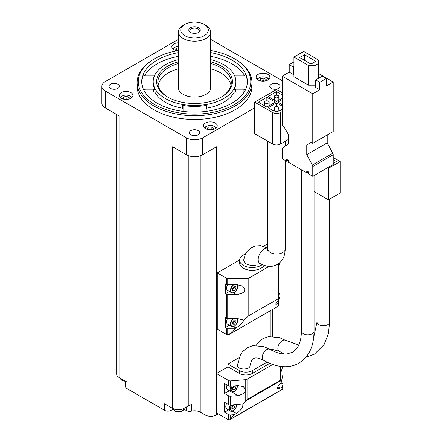 <?xml version="1.0" encoding="UTF-8"?>
<svg xmlns="http://www.w3.org/2000/svg" width="442" height="442" viewBox="0 0 442 442"><rect width="100%" height="100%" fill="white"/><g stroke="black" fill="none" stroke-linecap="round" stroke-linejoin="round"><path stroke-width="0.66" d="M282.245 76.184L282.245 125.694L283.869 126.633L288.25 134.224L288.25 143.976L282.659 147.904A2.298 1.326 -120 0 0 282.245 148.915L282.245 158.695L286.626 161.231L288.25 160.291L288.25 162.164L306.765 172.855L308.389 171.916L308.389 173.794L312.776 176.325L312.776 166.546A2.298 1.326 -120 0 0 312.356 165.048L306.765 154.667L306.765 144.915L311.151 142.385L312.776 143.318L312.776 93.815L282.245 76.184L289.228 72.156L293.284 74.499L293.936 74.123M312.776 93.815L319.759 89.781L315.698 87.439L315.698 79.936L319.759 82.278L326.251 78.532L326.251 86.03L333.235 82.002L318.295 73.372M293.936 57.057L308.549 65.499L315.047 65.499L318.295 63.62L318.295 59.869L303.682 51.432L293.936 57.057L293.936 76.748L308.549 85.184L315.047 85.184L315.698 84.814M266.858 107.058L275.338 102.157L266.858 97.262L258.371 102.157L266.858 107.058M282.245 94.942L276.559 91.66L268.073 96.555L276.559 101.456L282.245 98.174M282.245 92.781L276.559 89.499L254.636 102.157L272.499 112.472A5.74 3.315 0 0 0 280.62 112.472L282.245 111.533M282.245 99.583L277.775 102.157L282.2 104.715A5.74 3.315 0 0 0 282.245 104.737M282.245 106.511A5.74 3.315 0 0 0 280.985 105.417L276.559 102.864L268.073 107.76L272.499 110.318A5.74 3.315 0 0 0 280.62 110.318L280.985 110.108A5.74 3.315 0 0 0 282.245 109.008M230.597 414.95L234.321 414.646L230.597 419.044L230.597 414.95A2.298 1.326 180 0 1 228.652 414.574L224.591 412.231L224.591 402.292L228.652 404.634A2.298 1.326 0 0 0 230.597 405.01L230.597 396.198L237.989 395.59C245.365 393.684 247.139 390.711 243.315 386.667L237.989 385.651L230.597 386.258L230.597 380.916L245.758 379.667A2.298 1.326 0 0 0 247.056 379.291L272.692 364.49M231.006 386.225A5.166 2.984 -60 0 0 231.243 391.756C231.459 392.22 232.437 392.142 234.183 391.535C235.547 391.153 236.713 389.236 237.68 385.772L236.89 388.22M239.597 260.018L217.282 272.902L217.282 329.157L226.359 334.395A1.149 0.663 0 0 0 227.171 334.594L227.171 328.312A1.149 0.663 180 0 1 226.359 328.113L225.403 327.566L225.403 317.627L226.359 318.179A1.149 0.663 0 0 0 227.171 318.373L227.171 294.554A1.149 0.663 180 0 1 226.359 294.361L225.403 293.808L225.403 283.869L226.359 284.421A1.149 0.663 0 0 0 227.171 284.615L227.171 278.333L247.995 278.333A1.149 0.663 0 0 0 248.807 278.14L269.145 266.399M227.171 328.312L235.492 328.312L228.956 334.594L227.171 334.594M217.282 272.902L226.359 278.14A1.149 0.663 0 0 0 227.171 278.333M278.659 270.178L278.659 266.034L280.068 262.415M228.956 334.594L278.659 305.892L278.659 272.233M239.056 357.655L228 364.037L228 366.849L216.47 373.507L228.652 380.54A2.298 1.326 0 0 0 230.597 380.916M178.469 39.338L105.224 81.626A11.481 6.63 0 0 0 101.864 86.312A11.481 6.63 0 0 0 105.224 91.002L186.425 137.882A11.481 6.63 0 0 0 202.668 137.882L254.636 107.881M281.51 92.361L282.245 91.942M186.425 406.983L186.425 410.568A4.591 2.652 0 0 0 191.447 411.137A8.039 4.641 0 0 1 200.232 412.137L205.105 414.95A8.039 4.641 0 0 0 216.47 414.95L216.47 146.788L202.668 154.761A11.481 6.63 0 0 1 186.425 154.761L172.623 146.788L172.623 408.386A8.039 4.641 0 0 0 183.988 408.386L183.988 153.352M267.83 243.719L263.454 246.244M230.597 396.198A2.298 1.326 180 0 1 228.652 395.822L224.591 393.479L224.591 383.54L228.652 385.883A2.298 1.326 0 0 0 230.597 386.258M229.906 419.696L282.869 389.12L282.361 386.91L280.267 388.12L277.791 388.75C277.029 387.717 278.167 385.684 281.195 382.65L282.891 374.822A2.298 1.326 0 0 0 282.913 374.634A2.298 1.326 0 0 0 282.891 374.446M280.919 366.446C280.67 369.645 280.72 371.457 281.073 371.893L282.742 366.622M282.118 353.86L282.333 352.976M281.195 382.65L280.725 380.938L280.725 366.418M228 366.849L239.371 373.413A9.188 5.304 0 0 0 252.36 373.413L269.769 363.363M282.913 389.021L282.913 384.573A2.298 1.326 180 0 0 282.245 383.634L280.946 382.888M216.47 412.889L228.415 419.784A2.298 1.326 -120 0 0 228.652 419.9L229.846 419.734L230.597 419.044M230.597 405.01L237.989 404.402L242.47 405.01L247.056 399.513L247.056 379.291M280.079 366.33L280.079 380.452L280.725 380.938M216.47 414.95L218.254 413.922M282.245 80.687L210.624 39.338M125.644 381.264L125.644 386.733A4.591 2.652 0 0 0 126.992 388.606L164.662 410.353A4.591 2.652 0 0 0 171.159 410.353L173.457 409.027M164.662 410.353L164.662 403.789L172.623 408.386M116.677 114.489L116.677 374.164A8.039 4.641 0 0 0 119.031 377.446L119.031 115.848L105.224 107.881A11.481 6.63 0 0 1 101.864 103.19L101.864 86.312M119.031 377.446L126.992 382.043L126.992 388.606M182.695 111.345A2.298 1.326 0 0 0 183.06 110.627L183.06 106.257A2.298 1.326 0 0 0 182.513 105.395L182.513 108.213A2.298 1.326 180 0 1 183.06 109.069M182.513 108.213A41.338 23.868 180 0 1 154.993 92.323A2.298 1.326 180 0 0 153.507 92.008L145.932 92.008A2.298 1.326 180 0 0 144.954 92.129M210.624 56.327A52.825 30.498 180 0 1 231.895 63.808A52.825 30.498 180 0 1 244.603 75.637M144.49 75.637A52.825 30.498 180 0 1 178.469 56.327M186.425 410.568L183.756 409.027M198.198 130.611A5.166 2.984 180 0 1 199.712 132.722A5.166 2.984 180 0 1 194.546 135.705A5.166 2.984 180 0 1 189.38 132.722A5.166 2.984 180 0 1 192.568 129.965A5.166 2.984 180 0 1 198.198 130.611M117.815 84.207A5.166 2.984 180 0 1 119.329 86.312A5.166 2.984 180 0 1 114.163 89.295A5.166 2.984 180 0 1 108.992 86.312A5.166 2.984 180 0 1 112.185 83.555A5.166 2.984 180 0 1 117.815 84.207M278.582 84.207A5.166 2.984 180 0 1 280.095 86.312A5.166 2.984 180 0 1 274.93 89.295A5.166 2.984 180 0 1 269.764 86.312A5.166 2.984 180 0 1 272.952 83.555A5.166 2.984 180 0 1 278.582 84.207M177.408 50.681A6.89 3.978 180 0 1 171.844 46.78A6.89 3.978 180 0 1 178.469 42.802M267.896 74.372A6.89 3.978 180 0 1 269.913 77.184A6.89 3.978 180 0 1 263.023 81.162A6.89 3.978 180 0 1 256.133 77.184A6.89 3.978 180 0 1 260.388 73.51A6.89 3.978 180 0 1 267.896 74.372M130.942 92.627A6.89 3.978 180 0 1 132.959 95.439A6.89 3.978 180 0 1 126.069 99.417A6.89 3.978 180 0 1 119.18 95.439A6.89 3.978 180 0 1 123.434 91.765A6.89 3.978 180 0 1 130.942 92.627M215.226 123.036A6.89 3.978 180 0 1 217.243 125.848A6.89 3.978 180 0 1 210.353 129.826A6.89 3.978 180 0 1 203.464 125.848A6.89 3.978 180 0 1 207.718 122.174A6.89 3.978 180 0 1 215.226 123.036M137.13 82.566L137.13 86.312A57.416 33.15 0 0 0 153.943 109.754A57.416 33.15 0 0 0 216.519 116.942A57.416 33.15 0 0 0 251.962 86.312L251.962 82.566A57.416 33.15 180 0 1 194.546 115.71A57.416 33.15 180 0 1 137.13 82.566A57.416 33.15 180 0 1 153.943 59.123L154.755 58.653A56.267 32.487 180 0 1 178.469 50.493M191.447 411.137L191.447 404.574A8.039 4.641 0 0 0 188.861 405.574L183.988 408.386M210.624 59.637A41.338 23.868 180 0 1 223.779 64.747A41.338 23.868 180 0 1 235.884 81.626A41.338 23.868 180 0 1 194.546 105.494A41.338 23.868 180 0 1 153.203 81.626A41.338 23.868 180 0 1 178.469 59.637M210.624 61.814A37.896 21.879 180 0 1 221.343 66.156A37.896 21.879 180 0 1 221.343 97.096A37.896 21.879 180 0 1 167.75 97.096A37.896 21.879 180 0 1 178.469 61.814M245.31 90.058A2.298 1.326 0 0 0 243.155 89.196L235.586 89.196A2.298 1.326 0 0 0 234.094 89.511L234.094 92.323A41.338 23.868 180 0 1 206.58 108.213L206.58 105.395A2.298 1.326 0 0 0 206.027 106.257L206.027 110.627A2.298 1.326 0 0 0 206.392 111.345M234.094 89.511A41.338 23.868 0 0 0 235.884 82.566L235.884 81.626M153.203 81.626L153.203 82.566A41.338 23.868 0 0 0 154.993 89.511L154.993 92.323M182.513 105.395A41.338 23.868 0 0 0 206.58 105.395M243.155 89.196L243.155 92.008A2.298 1.326 180 0 1 244.139 92.129M243.155 92.008L235.586 92.008A2.298 1.326 180 0 0 234.094 92.323M206.027 109.069A2.298 1.326 180 0 1 206.58 108.213M210.624 52.576A52.825 30.498 180 0 1 231.895 60.062A52.825 30.498 180 0 1 247.371 81.626A52.825 30.498 180 0 1 194.546 112.124A52.825 30.498 180 0 1 141.722 81.626A52.825 30.498 180 0 1 178.469 52.576M154.446 75.814A2.298 1.326 0 0 1 153.507 75.936L145.932 75.936A2.298 1.326 0 0 1 143.639 74.61A2.298 1.326 0 0 1 143.722 74.245A52.825 30.498 0 0 0 141.727 82.096M247.365 82.096A52.825 30.498 0 0 0 245.365 74.245L245.365 74.969M210.624 50.493A56.267 32.487 180 0 1 234.332 58.653L234.332 58.653A56.267 32.487 180 0 1 234.332 104.599A56.267 32.487 180 0 1 154.755 104.599A56.267 32.487 180 0 1 154.755 58.653M235.144 59.123L234.332 58.653L235.144 59.123A57.416 33.15 180 0 1 251.962 82.566M210.624 63.488A36.747 21.216 180 0 1 220.53 67.56A36.747 21.216 180 0 1 231.293 82.566A36.747 21.216 180 0 1 220.928 97.328M168.159 97.328A36.747 21.216 180 0 1 157.8 82.566A36.747 21.216 180 0 1 178.469 63.488M210.624 68.737A36.747 21.216 180 0 1 220.53 72.814A36.747 21.216 180 0 1 231.011 85.19M158.081 85.19A36.747 21.216 180 0 1 178.469 68.737M178.469 31.929L178.469 87.814A16.078 9.282 0 0 0 183.176 94.378A16.078 9.282 0 0 0 200.696 96.389A16.078 9.282 0 0 0 210.624 87.814L210.624 31.929A16.078 9.282 180 0 1 194.546 41.211A16.078 9.282 180 0 1 178.469 31.929A16.078 9.282 180 0 1 183.176 25.365L184.8 24.432A13.779 7.956 180 0 1 204.292 24.432L204.292 24.432A13.779 7.956 180 0 1 204.292 35.68A13.779 7.956 180 0 1 184.8 35.68A13.779 7.956 180 0 1 184.8 24.432M212.917 129.539L213.558 128.169L211.215 126.815L208.011 127.307L207.154 129.158L207.834 129.55M128.633 99.135L129.268 97.759L126.926 96.406L123.721 96.903L122.865 98.748L123.55 99.146M265.587 80.88L266.228 79.505L263.88 78.151L260.681 78.648L259.819 80.494L260.504 80.886M178.469 47.918L176.391 48.239L175.535 50.084L176.22 50.482M212.011 129.71L211.215 129.252L211.215 126.815M208.011 129.589L208.011 127.307M211.215 129.252L208.469 129.677M176.391 50.521L176.391 48.239M178.469 50.355L176.85 50.603M264.675 81.046L263.88 80.588L263.88 78.151M260.681 80.925L260.681 78.648M263.88 80.588L261.139 81.013M127.721 99.301L126.926 98.842L126.926 96.406M123.721 99.179L123.721 96.903M126.926 98.842L124.185 99.268M234.641 75.814A2.298 1.326 0 0 0 235.586 75.936L243.155 75.936A2.298 1.326 0 0 0 245.454 74.61A2.298 1.326 0 0 0 245.365 74.245M154.993 89.511A2.298 1.326 0 0 0 153.507 89.196L145.932 89.196A2.298 1.326 0 0 0 143.783 90.058M198.607 27.713A5.74 3.315 180 0 1 198.607 32.399A5.74 3.315 180 0 1 190.485 32.399A5.74 3.315 180 0 1 190.485 27.713A5.74 3.315 180 0 1 198.607 27.713M205.917 25.365L204.292 24.432L205.911 25.365A16.078 9.282 180 0 1 205.917 25.365A16.078 9.282 180 0 1 210.624 31.929M190.872 32.603A4.746 2.74 180 0 1 189.8 30.868A4.746 2.74 180 0 1 192.729 28.338A4.746 2.74 180 0 1 197.9 28.929A4.746 2.74 180 0 1 199.292 30.868A4.746 2.74 180 0 1 198.22 32.603M282.913 384.573A2.298 1.326 180 0 1 282.891 384.761L282.361 386.91M242.47 405.01L242.763 405.104C243.255 407.22 241.139 409.994 236.415 413.436L234.321 414.646M228 364.037L239.371 370.6A9.188 5.304 0 0 0 252.36 370.6L267.045 362.125M237.398 365.23C236.603 369.866 249.879 370.379 250.039 365.694C251.426 360.528 252.581 358.186 253.504 358.666C254.012 358.595 255.47 356.285 263.576 360.274C271.057 364.617 278.438 366.761 285.725 366.7C290.477 366.606 294.842 365.435 298.82 363.18C310.892 355.396 313.787 344.003 314.058 331.124A6.315 3.646 0 0 1 310.157 334.495A6.315 3.646 0 0 1 303.273 333.704A6.315 3.646 0 0 1 301.422 331.124L301.422 169.772M224.591 393.479L229.409 390.695M227.094 384.988A5.166 2.984 120 0 0 227.691 389.706L231.243 391.756M224.591 412.231L228.597 409.916M230.42 405.021A5.166 2.984 -60 0 0 230.431 410.977L226.879 408.927A5.166 2.984 -60 0 1 226.608 403.458M278.659 298.593L248.807 315.643L243.564 320.555L242.525 319.826L236.437 318.373L227.171 318.373M227.171 294.554L236.437 294.554C244.868 293.256 246.896 290.433 242.525 286.073L236.437 284.615L227.171 284.615M245.409 254.106A12.608 7.282 0 0 0 239.592 260.244L239.592 263.056A12.608 7.282 0 0 0 247.371 269.78A12.608 7.282 0 0 0 261.112 268.206A12.608 7.282 0 0 0 264.112 265.443M239.592 260.244A12.608 7.282 0 0 0 247.371 266.968A12.608 7.282 0 0 0 261.112 265.388A12.608 7.282 0 0 0 262.178 264.692M267.83 247.962L260.437 245.702L255.504 246.012L251.354 247.642L247.012 251.509L245.487 253.951L243.68 259.924C244.553 264.266 248.708 266.001 256.156 265.139M243.564 320.555C242.829 322.654 240.299 325.152 235.967 328.036L235.492 328.312M278.659 303.389L275.902 304.4C275.454 303.875 276.372 302.505 278.659 300.289M225.403 293.808L229.409 291.493M234.133 292.471A5.166 2.984 -60 0 1 231.547 292.731L227.691 290.504A5.166 2.984 -60 0 1 227.647 284.615M225.403 327.566L229.409 325.251M234.133 326.229A5.166 2.984 -60 0 1 231.547 326.483L227.691 324.257A5.166 2.984 -60 0 1 227.647 318.373M234.332 286.206L232.707 288.228L232.707 290.394L234.332 290.538L235.956 288.516L235.956 286.35L234.332 286.206M232.707 289.306L234.172 287.482L234.172 286.41M234.172 287.482L235.956 288.516M232.707 289.598L234.332 290.538M234.332 319.958L232.707 321.98L232.707 324.146L234.332 324.29L235.956 322.273L235.956 320.107L234.332 319.958M232.707 323.058L234.172 321.24L234.172 320.163M234.172 321.24L235.956 322.273M232.707 323.356L234.332 324.29M233.868 385.988L232.707 387.43L232.707 389.59L234.332 389.739L235.956 387.717L235.956 385.816M233.398 404.784L231.895 406.651L231.895 408.811L233.52 408.961L235.144 406.938L235.144 404.773L234.354 404.701M232.707 388.501L234.172 386.684L234.172 385.965M234.172 386.684L235.956 387.717M232.707 388.8L234.332 389.739M231.895 407.723L233.359 405.905L233.359 404.828M233.359 405.905L235.144 406.938M231.895 408.021L233.52 408.961M254.636 102.157L254.636 133.661L272.499 143.976A5.74 3.315 0 0 0 280.62 143.976L288.25 139.573M276.559 95.229L276.559 91.66M274.935 97.494A2.298 1.326 0 0 0 277.438 97.781A2.298 1.326 0 0 0 278.852 96.555A2.298 1.326 0 0 0 276.559 95.229A2.298 1.326 0 0 0 274.261 96.555A2.298 1.326 0 0 0 274.935 97.494M266.858 100.831L266.858 97.262M265.233 103.096A2.298 1.326 0 0 0 267.736 103.384A2.298 1.326 0 0 0 269.15 102.157A2.298 1.326 0 0 0 266.858 100.831A2.298 1.326 0 0 0 264.559 102.157A2.298 1.326 0 0 0 265.233 103.096M276.559 102.864L276.559 106.434M274.935 108.699A2.298 1.326 0 0 0 277.438 108.986A2.298 1.326 0 0 0 278.852 107.76A2.298 1.326 0 0 0 276.559 106.434A2.298 1.326 0 0 0 274.261 107.76A2.298 1.326 0 0 0 274.935 108.699M327.55 167.794L328.445 168.308L340.136 161.557L333.235 157.573M340.136 161.557L340.136 193.06L328.445 199.812L314.058 191.502M328.445 168.308L328.445 199.812M333.235 163.385L336.401 161.557L333.235 159.728M293.936 61.935L289.228 64.654L289.228 72.156M286.626 161.231L286.626 159.352L288.25 160.291M306.765 172.855L306.765 170.982L308.389 171.916M312.776 176.325L333.235 164.512L333.235 154.728A2.298 1.326 -120 0 0 332.82 153.23L327.229 142.849L327.229 134.976M306.765 154.667L327.229 142.849M306.765 144.915L311.151 142.385M312.776 143.318L333.235 131.506L333.235 82.002M319.759 82.278L319.759 89.781M326.251 78.532L322.19 76.184L315.698 79.936M289.228 64.654L293.284 66.996L293.936 66.62M293.284 66.996L293.284 74.499M318.295 63.62L318.295 78.438M308.549 65.499L308.549 85.184M315.047 65.499L315.047 85.184M304.494 54.714L299.621 57.526L310.986 64.09L315.859 61.278L304.494 54.714L304.494 60.339M317.013 193.215L317.013 322.124A6.315 3.646 0 0 0 318.864 324.704A6.315 3.646 0 0 0 325.748 325.494A6.315 3.646 0 0 0 329.644 322.124L329.644 199.121M267.83 141.28L267.83 248.99A8.729 5.039 0 0 0 270.388 252.553A8.729 5.039 0 0 0 279.897 253.647A8.729 5.039 0 0 0 285.283 248.99L285.283 160.457M231.68 391.949L237.989 395.59M226.359 318.179L226.359 294.361M226.359 284.421L226.359 278.14M270.062 336.423L270.062 310.859M202.668 137.882L202.668 154.761M228.652 404.634L228.652 395.822M228.652 385.883L228.652 380.54M282.891 374.822L282.891 366.633M282.891 353.959L282.891 353.246M228.652 419.9L228.652 414.574M245.758 401.126L245.758 379.667M186.425 137.882L186.425 154.761M105.224 91.002L105.224 107.881M188.861 405.574L188.861 155.833M200.232 412.137L200.232 155.833M205.105 414.95L205.105 153.352M143.722 74.245L143.722 74.969M204.933 128.307A5.453 3.149 180 0 1 208.558 125.688A5.453 3.149 180 0 1 214.21 126.434A5.453 3.149 180 0 1 215.773 128.307M120.649 97.897A5.453 3.149 180 0 1 124.268 95.279A5.453 3.149 180 0 1 129.926 96.025A5.453 3.149 180 0 1 131.489 97.897M257.603 79.643A5.453 3.149 180 0 1 261.228 77.024A5.453 3.149 180 0 1 266.88 77.77A5.453 3.149 180 0 1 268.443 79.643M173.319 49.233A5.453 3.149 180 0 1 178.469 46.443M235.586 89.196L235.586 92.008M153.507 89.196L153.507 92.008M145.932 89.196L145.932 92.008M171.159 407.541L171.159 410.353M126.992 382.043L126.992 384.855M173.441 408.8A5.166 2.984 0 0 0 174.955 410.861A5.166 2.984 0 0 0 180.585 411.508A5.166 2.984 0 0 0 183.773 408.751L183.104 410.397C183.75 410.607 179.098 413.303 175.104 411.187L173.441 408.751M120.346 378.208A5.166 2.984 0 0 0 121.854 380.203A5.166 2.984 0 0 0 125.313 381.076M282.891 388.855L282.891 384.761M280.079 380.452L247.056 399.513M280.598 380.75L246.244 400.585M282.908 388.927L230.47 419.198M239.371 370.6L239.371 373.413M252.36 370.6L252.36 373.413M280.758 369.65L281.836 370.274M277.896 386.75L280.267 388.12M232.464 411.154L236.415 413.436M226.359 334.395L226.359 328.113M247.995 316.295L247.995 278.333M248.807 315.643L248.807 278.14M278.327 298.604L278.327 263.824M276.471 302.665L278.189 303.66M233.481 292.847L236.437 294.554M233.481 326.599L235.967 328.036M237.315 284.642A4.879 2.818 -60 0 1 237.326 288.626A4.879 2.818 -60 0 1 234.332 292.355A4.879 2.818 -60 0 1 230.89 290.571A4.879 2.818 -60 0 1 233.973 284.615M237.525 284.654L237.752 287.394L235.724 291.306L234.277 292.488C232.669 293.079 231.757 293.156 231.547 292.731A5.166 2.984 -60 0 1 230.619 289.118A5.166 2.984 -60 0 1 233.31 284.615M237.492 284.654A5.166 2.984 -60 0 1 237.785 286.267M279.985 262.493A4.879 2.818 -60 0 1 278.659 265.94M278.659 293.372A4.879 2.818 -60 0 1 278.659 299.693M278.659 293.024A5.166 2.984 -60 0 1 278.941 293.156A5.166 2.984 -60 0 1 280.007 295.643M237.315 318.395A4.879 2.818 -60 0 1 237.326 322.384A4.879 2.818 -60 0 1 234.332 326.113A4.879 2.818 -60 0 1 230.89 324.323A4.879 2.818 -60 0 1 233.973 318.373M237.525 318.411L237.752 321.146L235.724 325.058L234.277 326.24C232.669 326.831 231.757 326.914 231.547 326.483A5.166 2.984 -60 0 1 230.619 322.87A5.166 2.984 -60 0 1 233.31 318.373M237.492 318.406A5.166 2.984 -60 0 1 237.785 320.019M237.481 385.689A4.448 2.569 -60 0 1 234.332 391.203A4.448 2.569 -60 0 1 231.404 390.584A4.448 2.569 -60 0 1 232.205 386.126M236.641 404.513A4.448 2.569 -60 0 1 233.52 410.425A4.448 2.569 -60 0 1 230.531 409.646A4.448 2.569 -60 0 1 231.669 404.922M267.83 248.122A8.729 5.039 120 0 0 261.482 251.404A8.729 5.039 120 0 0 258.205 259.587A8.729 5.039 120 0 0 260.012 263.581C269.084 268.051 273.029 266.504 277.316 264.454C281.256 261.774 284.604 259.172 285.283 248.99M237.393 365.23L240.536 354.512L242.409 351.793L247.266 347.683L252.852 345.65L263.902 346.611L269.891 349.335A6.315 3.646 120 0 0 269.46 349.141A6.315 3.646 120 0 0 264.758 351.313A6.315 3.646 120 0 0 262.266 357.379A6.315 3.646 120 0 0 263.576 360.274M256.233 345.335L258.001 342.793L262.857 338.677L268.443 336.649L279.488 337.611L285.482 340.329A6.315 3.646 120 0 0 285.046 340.141A6.315 3.646 120 0 0 280.35 342.312A6.315 3.646 120 0 0 277.858 348.379A6.315 3.646 120 0 0 279.167 351.268L284.676 354.07M272.499 112.472L272.499 143.976M280.62 112.472L280.62 143.976M280.985 105.417L280.985 110.108M312.776 166.546L333.235 154.728M312.356 165.048L332.82 153.23M314.058 175.584L314.058 331.124M285.283 141.28L285.283 146.059M282.913 374.634L282.913 366.633M282.913 353.959L282.913 353.257M272.416 336.334L272.416 309.499M216.254 127.904L214.641 126.39L212.359 125.556L208.348 125.556L205.276 126.948L204.453 127.904M131.97 97.494L130.357 95.986L128.07 95.146L124.058 95.146L120.986 96.538L120.169 97.494M268.924 79.24L267.311 77.731L265.029 76.891L261.012 76.891L257.94 78.284L257.122 79.24M178.469 46.288L176.728 46.487L173.656 47.88L172.839 48.835M125.644 381.38L122.003 380.529L120.34 378.092M278.659 299.786L279.974 296.77L280.007 294.781L279.521 293.665L278.659 292.996M230.431 410.977C230.647 411.436 231.625 411.364 233.376 410.756L235.094 409.253L236.735 405.938L236.873 404.496M259.332 263.04L258.852 263.089L260.012 263.581M267.957 249.852L267.675 250.244L267.83 248.99M269.891 349.335C276.582 353.042 282.316 354.583 287.107 353.959L292.538 352.224L296.781 348.406C299.742 344.578 301.289 338.815 301.422 331.124M269.852 349.307L270.885 349.042L279.167 351.268M305.881 357.252L314.411 354.18L324.08 344.616L328.423 333.627L329.644 322.124M285.482 340.329L298.798 344.987M313.726 337.301L317.013 322.124M278.852 100.13L278.852 96.555M274.261 100.13L274.261 96.555M269.15 105.732L269.15 102.157M264.559 105.732L264.559 102.157M274.261 107.76L274.261 111.008M278.852 107.76L278.852 111.008"/></g></svg>

